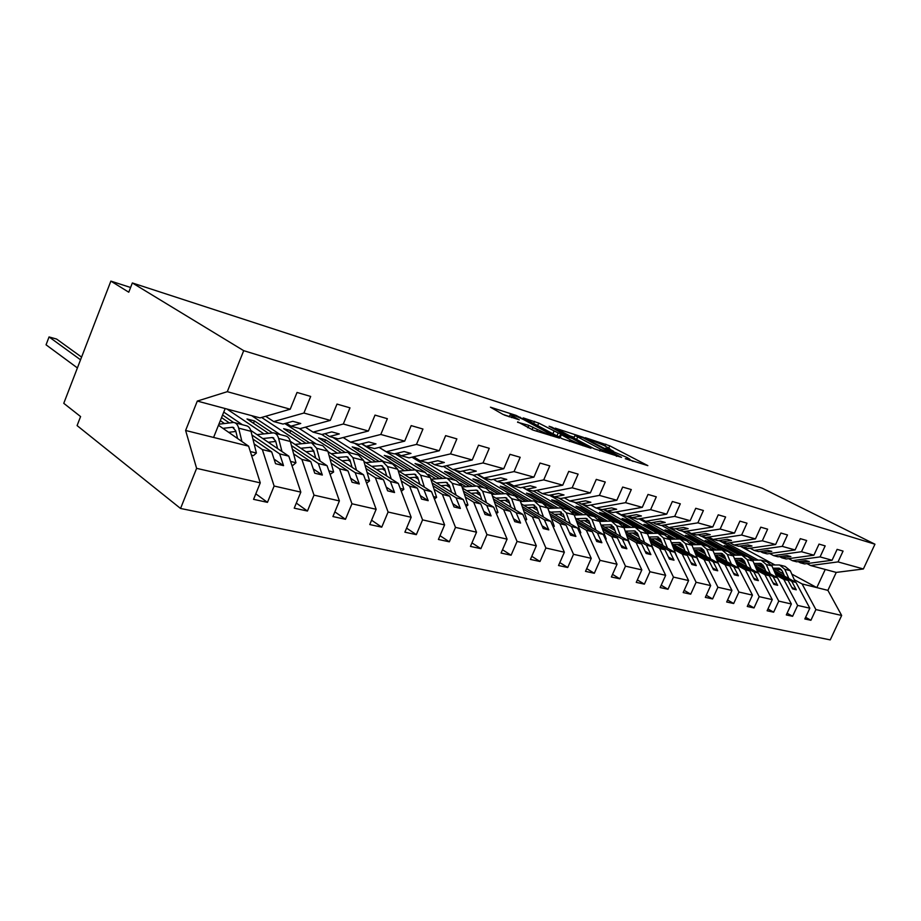 <?xml version="1.0" encoding="UTF-8"?>
<svg xmlns="http://www.w3.org/2000/svg" width="921" height="921" viewBox="0 0 921 921"><rect width="100%" height="100%" fill="white"/><g stroke="black" fill="none" stroke-linecap="round" stroke-linejoin="round"><path stroke-width="1.38" d="M625.301 458.693L647.843 465.635L609.725 445.81L585.249 437.682L603.992 445.488L609.921 448.815L605.293 448.228L626.89 457.438L629.814 459.211L625.301 458.693M517.729 421.853L533.063 430.095L559.461 438.143L516.082 415.406L490.444 407.186L503.05 414.45L519.294 419.849L510.176 414.738C510.925 414.059 515.426 415.693 523.692 419.642L551.138 434.47C550.424 435.196 545.854 433.538 537.427 429.485L528.815 425.364L517.556 422.255M806.923 563.594L810.584 565.529L838.041 561.902L863.38 568.971L874.95 544.207L762.151 488.165L132.348 282.954L128.767 292.21L110.865 281.112L130.598 287.49M874.95 544.207L243.708 350.671L132.348 282.954M594.367 448.849L621.525 457.369L583.315 437.36L555.282 428.161L594.367 448.849M591.006 448.262L562.328 438.787L523.232 417.904L538.727 423.096L558.207 432.974L565.805 435.184L549.077 426.273L551.921 427.183L591.006 448.262M265.651 416.28L273.71 421.565L283.012 424.063L292.82 421.323L300.753 423.476L290.944 426.181L300.05 428.633L330.305 420.39L337.005 404.077L349.98 407.842L343.314 424.017L313.059 432.11L321.913 434.493L331.733 431.891L339.285 433.941L329.465 436.519L338.134 438.845L368.412 431.005L375.008 415.106L387.361 418.698L380.799 434.459L350.521 442.161L358.96 444.429L368.78 441.953L375.987 443.91L366.155 446.351L374.421 448.573L404.687 441.124L411.18 425.617L422.946 429.036L416.488 444.406L386.233 451.739L394.28 453.892L404.1 451.543L410.973 453.408L401.153 455.734L409.039 457.852L439.259 450.76L445.649 435.633L456.874 438.891L450.519 453.892L420.31 460.88L428 462.941L437.809 460.696L444.359 462.48L434.562 464.702L442.103 466.717L472.254 459.959L478.54 445.188L489.258 448.308L483.007 462.952L452.879 469.606L460.224 471.575L470.009 469.434L476.272 471.138L466.498 473.267L473.705 475.19L503.764 468.731L509.958 454.318L520.192 457.288L514.045 471.598L484.009 477.964L491.043 479.841L500.794 477.803L506.792 479.427L497.052 481.453L503.948 483.306L533.904 477.136L539.994 463.044L549.791 465.888L543.724 479.876L513.814 485.954L520.549 487.762L530.266 485.804L536.01 487.359L526.305 489.304L532.914 491.077L562.743 485.171L568.741 471.391L578.123 474.119L572.148 487.796L542.377 493.61L548.835 495.337L558.506 493.472L564.009 494.968L554.35 496.822L560.693 498.526L590.361 492.873L596.278 479.392L605.27 482.005L599.387 495.394L569.765 500.955L575.959 502.613L585.583 500.828L590.868 502.256L581.255 504.04L587.345 505.664L616.863 500.253L622.677 487.059L631.299 489.569L625.52 502.67L596.06 508.001L602.012 509.601L611.579 507.885L616.656 509.255L607.089 510.959L612.937 512.537L642.282 507.344L648.016 494.427L656.305 496.833L650.594 509.658L621.307 514.781L627.028 516.313L636.549 514.666L641.419 515.99L631.921 517.625L637.539 519.133L666.7 514.148L672.353 501.496L680.308 503.81L674.69 516.382L645.586 521.286L651.089 522.76L660.541 521.182L665.238 522.449L655.787 524.026L661.197 525.477L690.174 520.699L695.746 508.288L703.402 510.51L697.865 522.84L668.945 527.549L674.241 528.976L683.635 527.445L688.148 528.677L678.765 530.185L683.969 531.578L712.762 526.985L718.242 514.827L725.61 516.969L720.153 529.045L691.441 533.581L696.541 534.951L705.877 533.489L710.218 534.664L700.893 536.114L705.912 537.461L734.498 533.052L739.908 521.125L747 523.186L741.624 535.032L713.107 539.395L718.023 540.708L727.291 539.303L731.481 540.443L722.225 541.836L727.06 543.137L755.439 538.889L760.769 527.18L767.619 529.172L762.312 540.8L734.002 544.99L738.734 546.268L747.944 544.91L751.985 546.003L742.798 547.35L747.461 548.605L775.632 544.507L780.893 533.029L787.49 534.94L782.251 546.36L754.149 550.401L758.731 551.633L767.872 550.321L771.775 551.38L762.646 552.681L767.147 553.889L795.111 549.941L800.291 538.67L806.658 540.512L801.5 551.725L773.617 555.616L778.038 556.802L787.098 555.547L790.874 556.572L781.814 557.815L786.166 558.989L813.911 555.179L819.022 544.104L825.17 545.888L820.081 556.906L792.405 560.659L796.677 561.81L805.679 560.59L809.329 561.58L800.337 562.789L804.54 563.917L832.077 560.244L837.12 549.365L843.06 551.092L838.041 561.902M243.708 350.671L227.291 391.678L290.219 409.212L297.034 392.461L310.688 396.433L303.918 413.034L273.71 421.565M290.219 409.212L260.033 417.904L225.173 408.544L213.591 437.44L248.612 446.155L218.473 425.26M305.369 427.183L313.059 432.11M343.176 437.533L350.521 442.161M379.222 447.387L386.233 451.739M413.598 456.781L420.31 460.88M446.455 465.738L452.879 469.606M477.861 474.303L484.009 477.964M507.92 482.489L513.814 485.954M536.713 490.329L542.377 493.61M564.32 497.835L569.765 500.955M590.822 505.03L596.06 508.001M616.276 511.938L621.307 514.781M640.74 518.581L645.586 521.286M664.283 524.97L668.945 527.549M686.939 531.106L691.441 533.581M708.767 537.024L713.107 539.395M729.812 542.722L734.002 544.99M750.108 548.225L754.149 550.401M769.703 553.521L773.617 555.616M788.629 558.644L792.405 560.659M255.808 493.829L267.458 502.359L274.124 486.035L300.822 492.125L288.803 456.16L250.731 430.372M254.138 443.934L262.347 449.575L274.124 486.035M224.402 423.476L220.315 420.667M296.32 503.085L307.441 511.04L314.003 495.13L339.4 500.92L327.059 465.681L290.311 441.309M293.615 453.857L301.869 459.418L314.003 495.13M275.897 441.953L275.195 441.481M263.832 433.837L226.946 409.028M334.864 511.869L345.49 519.294L351.949 503.775L376.148 509.301L363.519 474.764L327.98 451.635M331.215 463.321L339.504 468.789L351.949 503.775M314.049 452.004L312.61 451.06M301.432 443.692L261.599 417.443M371.577 520.204L381.743 527.157L388.098 512.018L411.169 517.28L398.309 483.421L363.91 461.421M367.076 472.335L375.388 477.723L388.098 512.018M350.417 461.571L348.322 460.201M337.328 453.097L299.106 428.38M406.587 528.124L416.315 534.664L422.578 519.881L444.601 524.912L431.535 491.687L398.217 470.735M401.314 480.946L409.638 486.242L422.578 519.881M385.151 470.666L382.434 468.939M371.624 462.066L332.884 437.429M440.019 535.677L449.333 541.824L455.492 527.388L476.537 532.188L463.298 499.596L431.005 479.588M434.033 489.178L442.356 494.393L455.492 527.388M418.33 479.346L415.06 477.297M404.423 470.643L361.516 443.784M471.955 542.872L480.889 548.674L486.956 534.571L507.091 539.153L493.691 507.172L462.388 488.026M465.335 497.041L473.659 502.175L486.956 534.571M450.081 487.635L446.294 485.298M435.829 478.839L428.587 474.373M425.583 472.519L395.086 453.708M502.509 549.745L511.086 555.225L517.061 541.433L536.333 545.831L522.817 514.413L492.436 496.085M495.314 504.581L503.614 509.635L517.061 541.433M480.474 495.556L476.226 492.965M465.922 486.691L460.512 483.398M455.527 480.371L426.043 462.411M531.774 556.307L540.005 561.499L545.888 548.007L564.366 552.22L550.735 521.367L521.24 503.775M524.037 511.8L532.326 516.785L545.888 548.007M509.612 503.131L504.927 500.31M494.796 494.22L490.835 491.837M484.204 487.854L454.652 470.09M559.818 562.593L567.716 567.509L573.518 554.304L591.236 558.345L577.536 528.044L548.881 511.132M551.598 518.73L559.864 523.646L573.518 554.304M537.553 510.384L532.488 507.367M522.506 501.438L519.801 499.838M511.742 495.038L477.113 474.465M586.712 568.614L594.31 573.276L600.02 560.348L617.035 564.239L603.267 534.445L575.418 518.189M578.066 525.384L586.297 530.22L600.02 560.348M564.389 517.337L558.955 514.148M549.135 508.369L547.535 507.436M538.209 501.957L505.825 482.915M612.546 574.382L619.845 578.825L625.474 566.162L641.833 569.892L628.007 540.604L600.918 524.947M603.497 531.774L611.694 536.54L625.474 566.162M590.165 524.014L584.409 520.664M574.727 515.035L574.128 514.689M563.675 508.599L533.397 490.985M637.355 579.919L644.389 584.144L649.938 571.734L665.664 575.326L651.803 546.533L625.44 531.429M627.938 537.922L636.1 542.619L649.938 571.734M614.952 530.427L608.885 526.939M588.185 515L558.644 497.973M661.209 585.226L667.99 589.267L673.458 577.099L688.597 580.552L674.713 552.232L649.04 537.657M651.481 543.827L659.597 548.467L673.458 577.099M638.806 536.586L632.462 532.971M611.74 521.125L582.314 504.317M684.176 590.338L690.715 594.195L696.103 582.268L710.667 585.583L696.783 557.723L671.777 543.632M674.137 549.526L682.219 554.097L696.103 582.268M661.773 542.515L655.188 538.785M634.742 527.203L603.255 509.371M706.28 595.254L712.589 598.938L717.908 587.241L731.942 590.442L718.046 563.019L693.674 549.4M695.977 555.006L704.012 559.531L717.908 587.241M683.9 548.225L677.085 544.392M657.087 533.155L627.086 516.301M727.59 599.997L733.68 603.52L738.918 592.03L752.457 595.116L738.573 568.13L714.811 554.937M717.045 560.302L725.023 564.757L738.918 592.03M705.244 553.728L698.222 549.802M678.719 538.923L648.476 522.057M748.14 604.556L754.023 607.929L759.192 596.647L772.259 599.629L758.374 573.058L735.188 560.279M737.364 565.413L745.308 569.811L759.192 596.647M725.84 559.024L718.622 555.029M699.603 544.495L669.06 527.583M767.964 608.954L773.652 612.189L778.752 601.114L791.369 603.992L777.508 577.824L754.875 565.425M756.993 570.341L764.879 574.681L778.752 601.114M745.722 564.147L738.331 560.072M719.785 549.872L685.961 531.267M787.11 613.19L792.601 616.299L797.644 605.419L809.824 608.194L804.839 618.958L810.917 620.282L815.891 609.575L841.656 615.458L830.247 639.888L180.551 508.473L77.088 425.594L80.588 416.568L63.768 403.317L110.865 281.112M775.954 575.107L783.794 579.39L797.644 605.419M764.937 569.086L757.384 564.953M739.275 555.052L706.833 537.323M805.61 617.289L810.917 620.282M794.293 579.712L802.076 583.937L815.891 609.575M783.506 573.852L775.804 569.673M758.133 560.072L726.865 543.079M248.612 446.155L260.263 482.869L253.563 499.343L267.458 502.359M242.373 424.708L223.745 412.09M307.441 511.04L294.225 508.173L300.822 492.125M280.168 434.574L251.617 415.636M345.49 519.294L332.918 516.566L339.4 500.92M316.248 444.003L284.831 423.556M381.743 527.157L369.758 524.556L376.148 509.301M350.74 453.005L321.694 434.436M416.315 534.664L404.883 532.177L411.169 517.28M383.735 461.617L354.516 443.231M449.333 541.824L438.408 539.453L444.601 524.912M398.816 471.115L415.383 469.883L379.118 447.41M480.889 548.674L470.447 546.406L476.537 532.188M446.109 478.068L411.929 457.173M511.086 555.225L501.082 553.049L507.091 539.153M475.754 486L443.346 466.44M540.005 561.499L530.427 559.415L536.333 545.831M504.213 493.61L473.037 475.017M567.716 567.509L558.529 565.517L564.366 552.22M531.544 500.909L499.838 482.201M594.31 573.276L585.503 571.365L591.236 558.345M557.815 507.908L522.598 487.347M619.845 578.825L611.383 576.983L617.035 564.239M583.085 514.632L549.503 495.21M644.389 584.144L636.25 582.383L641.833 569.892M607.4 521.09L574.451 502.21M667.99 589.267L660.161 587.563L665.664 575.326M630.816 527.296L597.556 508.404M690.715 594.195L683.175 592.56L688.597 580.552M653.392 533.282L615.7 512.041M712.589 598.938L705.325 597.372L710.667 585.583M675.162 539.038L639.082 518.868M733.68 603.52L726.681 602L731.942 590.442M696.172 544.599L661.6 525.407M754.023 607.929L747.265 606.467L752.457 595.116M716.469 549.952L682.346 531.141M773.652 612.189L767.124 610.773L772.259 599.629M736.075 555.133L701.814 536.367M792.601 616.299L786.304 614.94L791.369 603.992M303.918 413.034L330.305 420.39M343.314 424.017L368.412 431.005M380.799 434.459L404.687 441.124M416.488 444.406L439.259 450.76M450.519 453.892L472.254 459.959M483.007 462.952L503.764 468.731M514.045 471.598L533.904 477.136M543.724 479.876L562.743 485.171M572.148 487.796L590.361 492.873M599.387 495.394L616.863 500.253M625.52 502.67L642.282 507.344M650.594 509.658L666.7 514.148M674.69 516.382L690.174 520.699M697.865 522.84L712.762 526.985M720.153 529.045L734.498 533.052M741.624 535.032L755.439 538.889M762.312 540.8L775.632 544.507M782.251 546.36L795.111 549.941M801.5 551.725L813.911 555.179M820.081 556.906L832.077 560.244M227.291 391.678L197.301 401.072L185.616 430.475L196.61 468.352L260.263 482.869M196.61 468.352L180.551 508.473M262.347 449.575L271.683 451.9L275.552 463.7L283.541 465.646L279.662 453.88L288.803 456.16M221.547 417.593L229.214 422.843M252.93 439.064L271.683 451.9M222.583 415.014L233.439 422.417M251.917 435L279.662 453.88M286.27 423.153L290.944 426.181M301.869 459.418L310.768 461.628L314.74 473.198L322.35 475.04L318.355 463.516L327.059 465.681M253.505 423.315L254.461 420.943L247.001 418.963L268.414 433.284M292.429 449.356L310.768 461.628M254.461 420.943L272.305 432.824M291.427 445.58L318.355 463.516M324.998 433.676L329.465 436.519M339.504 468.789L347.988 470.896L352.052 482.236L359.305 483.986L355.218 472.692L363.519 474.764M289.873 432.766L290.76 430.568L283.633 428.679L305.795 443.22M330.052 459.13L347.988 470.896M290.76 430.568L309.502 442.817M329.073 455.607L355.218 472.692M361.895 443.692L366.155 446.351M375.388 477.723L383.481 479.726L387.637 490.847L394.545 492.528L390.377 481.453L398.309 483.421M324.641 441.827L325.481 439.778L318.654 437.97L341.484 452.683M365.936 468.432L383.481 479.726M325.481 439.778L345.018 452.326M364.981 465.151L390.377 481.453M397.066 453.224L401.153 455.734M409.638 486.242L417.363 488.165L421.588 499.078L428.196 500.679L423.959 489.811L431.535 491.687M357.912 450.507L358.706 448.596L352.167 446.869L375.595 461.709M400.209 477.297L417.363 488.165M358.706 448.596L378.968 461.398M399.277 474.223L423.959 489.811M430.66 462.33L434.562 464.702M442.356 494.393L449.747 496.223L454.041 506.93L460.35 508.461L456.045 497.8L463.298 499.596M389.79 458.831L390.539 457.046L384.276 455.388L408.222 470.32M432.951 485.747L449.747 496.223M390.539 457.046L411.445 470.055M432.041 482.869L456.045 497.8M462.756 471.022L466.498 473.267M473.659 502.175L480.727 503.937L485.068 514.448L491.112 515.91L486.76 505.445L493.691 507.172M420.367 466.82L421.07 465.151L415.06 463.551L439.467 478.563M464.288 493.829L480.727 503.937M421.07 465.151L442.552 478.321M463.401 491.112L486.76 505.445M493.46 479.334L497.052 481.453M503.614 509.635L510.384 511.328L514.781 521.643L520.572 523.047L516.174 512.767L522.817 514.413M449.701 474.488L450.369 472.922L444.601 471.391L469.411 486.449M494.289 501.554L510.384 511.328M450.369 472.922L472.358 486.242M493.426 498.986L516.174 512.767M522.863 487.29L526.305 489.304M532.326 516.785L538.82 518.396L543.24 528.539L548.801 529.886L544.369 519.778L550.735 521.367M477.884 481.867L478.517 480.394L472.968 478.92L498.134 494.001M523.047 508.945L538.82 518.396M478.517 480.394L500.966 493.829M522.207 506.527L544.369 519.778M551.046 494.911L554.35 496.822M559.864 523.646L566.093 525.189L570.548 535.147L575.878 536.436L571.411 526.513L577.536 528.044M504.973 488.959L505.571 487.577L500.241 486.161L525.707 501.254M535.723 507.195L536.609 507.713M550.631 516.025L566.093 525.189M505.571 487.577L528.424 501.093M549.814 513.745L571.411 526.513M578.077 502.221L581.255 504.04M586.297 530.22L592.284 531.705L596.762 541.502L601.874 542.734L597.395 532.983L603.267 534.445M531.037 495.797L531.601 494.485L526.478 493.126L552.197 508.208M562.063 513.999L560.118 511.742L550.585 512.134M577.122 522.817L592.284 531.705M531.601 494.485L554.822 508.07M576.327 520.653L597.395 532.983M604.038 509.232L607.089 510.959M611.694 536.54L617.438 537.979L621.94 547.592L626.856 548.789L622.354 539.199L628.007 540.604M556.123 502.371L556.664 501.128L551.725 499.827L569.362 510.061M572.252 511.742L577.686 514.897M587.391 520.526L589.267 521.62M602.576 529.345L617.438 537.979M556.664 501.128L580.195 514.77M601.804 527.284L622.354 539.199M628.974 515.967L631.921 517.625M636.1 542.619L641.638 544L646.151 553.463L650.882 554.603L646.358 545.174L651.803 546.533M580.299 508.714L580.817 507.54L576.051 506.274L593.746 516.451M598.282 519.064L602.207 521.321M611.763 526.812L614.077 528.147M627.051 535.608L641.638 544M580.817 507.54L604.625 521.205M626.303 533.662L646.358 545.174M652.966 522.449L655.787 524.026M659.597 548.467L664.916 549.791L669.44 559.105L673.999 560.198L669.475 550.931L674.713 552.232M603.6 514.839L604.095 513.722L599.502 512.502L617.162 522.564M623.103 525.949L625.82 527.503M635.237 532.868L637.954 534.422M650.617 541.64L664.916 549.791M604.095 513.722L628.145 527.411M649.881 539.775L669.475 550.931M676.037 528.677L678.765 530.185M682.219 554.097L687.342 555.375L691.878 564.527L696.264 565.598L691.729 556.468L696.783 557.723M626.084 520.745L626.556 519.674L622.124 518.5L639.738 528.458M646.899 532.511L648.568 533.455M657.847 538.704L660.944 540.454M673.297 547.431L687.342 555.375M626.556 519.674L650.813 533.374M672.583 545.658L691.729 556.468M698.268 534.675L700.893 536.114M704.012 559.531L708.951 560.751L713.487 569.765L717.724 570.79L713.188 561.81L718.046 563.019M647.785 526.444L648.234 525.431L643.963 524.302L661.531 534.145M669.763 538.773L670.511 539.188M679.652 544.323L683.106 546.257M695.159 553.014L708.951 560.751M648.234 525.431L665.756 535.251M667.909 536.448L672.675 539.119M694.469 551.334L713.188 561.81M719.692 540.454L722.225 541.836M725.023 564.757L729.8 565.943L734.336 574.819L738.412 575.798L733.876 566.956L738.573 568.13M668.75 531.958L669.187 530.991L665.054 529.897L682.553 539.637M700.697 549.745L704.473 551.84M716.25 558.402L729.8 565.943M669.187 530.991L686.675 540.719M690.451 542.814L693.778 544.668M702.815 549.687L703.736 550.205M715.571 556.791L733.876 566.956M740.346 546.026L742.798 547.35M745.308 569.811L749.913 570.951L754.437 579.689L758.374 580.633L753.85 571.929L758.374 573.058M689.012 537.288L689.426 536.367L685.431 535.308L702.873 544.944M721.016 554.972L725.08 557.228M736.593 563.594L749.913 570.951M689.426 536.367L706.856 545.992M711.921 548.789L714.155 550.01M723.054 554.926L724.413 555.674M735.948 562.052L753.85 571.929M760.274 551.403L762.646 552.681M764.879 574.681L769.323 575.786L773.859 584.386L777.658 585.307L773.133 576.73L777.508 577.824M708.606 542.434L709.009 541.56L705.141 540.535L722.444 550.033M740.645 560.026L744.985 562.42M756.245 568.602L769.323 575.786M709.009 541.56L726.358 551.08M732.54 554.477L733.841 555.179M742.614 559.991L744.352 560.947M755.611 567.117L773.133 576.73M779.523 556.595L781.814 557.815M783.794 579.39L788.088 580.46L792.613 588.922L796.285 589.82L791.761 581.37L795.997 582.429L809.824 608.194M727.567 547.431L727.947 546.59L724.205 545.589L741.601 555.087M759.618 564.918L764.223 567.428M775.229 573.438L788.088 580.46M727.947 546.59L745.227 556.008M761.517 564.884L763.613 566.024M774.607 572.022L791.761 581.37M795.997 582.429L773.905 570.398M755.036 560.129L719.071 540.546M798.127 561.614L800.337 562.789M810.584 565.529L836.245 572.413L827.898 590.361L841.656 615.458M863.38 568.971L836.245 572.413M802.076 583.937L827.898 590.361M740 546.084L774.872 564.93M791.795 574.082L816.823 587.61L825.239 569.466M197.301 401.072L225.173 408.544M185.616 430.475L213.591 437.44M791.761 587.333L796.285 589.82M772.984 582.717L777.658 585.307M753.539 577.951L758.374 580.633M733.404 573L738.412 575.798M712.532 567.866L717.724 570.79M690.888 562.535L696.264 565.598M668.427 557.009L673.999 560.198M645.103 551.253L650.882 554.603M620.858 545.278L626.856 548.789M595.645 539.061L601.874 542.734M569.397 532.568L575.878 536.436M542.055 525.81L548.801 529.886M513.55 518.753L520.572 523.047M483.801 511.385L491.112 515.91M452.729 503.672L460.35 508.461M420.241 495.602L428.196 500.679M386.244 487.14L394.545 492.528M350.625 478.252L359.305 483.986M313.267 468.916L322.35 475.04M274.044 459.095L283.541 465.646M633.061 461.444L629.63 459.648M613.501 451.232L609.725 449.264M574.186 437.291L569.857 435.921M616.598 455.642L582.878 437.682L574.98 435.472L600.573 449.137L616.598 455.642L616.345 456.206M557.228 436.082L559.461 436.773M570.249 439.801C578.376 443.703 582.797 445.327 583.511 444.67L572.217 438.511L561.177 434.562L570.249 439.801L569.5 441.516M509.348 416.683L504.374 415.095M771.464 564.987L779.58 564.976L784.784 569.27L788.883 578.549M780.571 565.229L785.106 566.415L790.287 570.686L795.33 582.06M784.531 576.189L782.194 570.882L778.936 568.199L772.949 568.211M781.376 569.592L773.594 569.708M752.561 560.175L761.045 560.129L766.26 564.481L770.359 573.91M762.035 560.394L766.744 561.626L771.959 565.955L777.036 577.559M765.996 571.515L763.659 566.127L760.378 563.41L754.023 563.445M762.864 564.861L754.69 564.999M732.989 555.202L741.854 555.121L747.104 559.531L751.202 569.109M742.856 555.386L747.76 556.664L752.998 561.05L758.098 572.908M746.804 566.68L744.479 561.211L741.186 558.46L734.451 558.517M743.719 559.968L735.131 560.141M712.739 550.056L722.006 549.941L727.268 554.407L731.378 564.136M723.008 550.205L728.12 551.541L733.369 555.985L738.504 568.096M726.957 561.683L724.62 556.123L721.316 553.325L714.178 553.417M723.906 554.914L715.122 555.11M691.74 544.725L701.457 544.576L706.729 549.1L710.828 558.978M702.458 544.841L707.777 546.222L713.05 550.735L718.748 564.389M706.395 556.503L704.058 550.85L700.743 548.018L693.168 548.145M703.391 549.676L694.584 549.906M669.981 539.211L680.147 539.015L685.443 543.597L689.541 553.648M681.172 539.28L686.709 540.731L692.005 545.29L698.521 561.211M685.086 551.138L682.749 545.393L679.433 542.527L671.386 542.688M682.116 544.253L673.32 544.507M647.405 533.501L658.066 533.247L663.373 537.887L667.46 548.11M659.091 533.512L664.87 535.02L670.166 539.648L676.751 556.399M662.982 545.566L660.656 539.729L657.329 536.816L648.798 537.024M660.069 538.624L651.274 538.912M623.954 527.572L635.156 527.261L640.475 531.97L644.539 542.365M636.181 527.537L642.202 529.103L647.521 533.8L653.841 550.77M640.049 539.798L637.735 533.858L634.396 530.899L625.336 531.164M637.194 532.799L628.398 533.121M599.594 521.436L611.36 521.056L616.69 525.822L620.731 536.402M612.384 521.321L618.682 522.967L624.012 527.721L630.045 544.91M616.23 533.8L613.927 527.745L610.588 524.763L601.137 525.074M613.432 526.754L604.66 527.111M574.267 515.058L586.642 514.597L591.973 519.444L595.991 530.197M587.667 514.862L594.252 516.589L599.583 521.413L606.237 539.061L605.293 538.831M606.237 539.061L605.604 539.499M591.489 527.56L589.187 521.413L585.848 518.373L576.35 518.73M588.738 520.469L580 520.86M547.914 508.438L560.935 507.885L566.265 512.801L570.26 523.75M561.971 508.162L568.856 509.958L574.186 514.839L580.794 532.799L579.551 532.499M580.794 532.799L579.954 533.397M565.747 521.09L563.468 514.816M563.065 513.941L554.373 514.379M520.469 501.565L534.192 500.897L539.522 505.882L543.482 517.038M535.228 501.174L542.434 503.05L547.765 508.012L554.304 526.294L552.738 525.903M554.304 526.294L553.245 527.054M538.958 514.344L536.701 507.955L533.351 504.835L523.773 505.284M536.356 507.16L527.71 507.632M491.872 494.404L506.331 493.633L511.65 498.687L515.576 510.05M507.367 493.898L514.92 495.878L520.25 500.909L526.72 519.502L524.809 519.03M526.72 519.502L525.419 520.457M511.051 507.31L508.818 500.805L505.479 497.639L495.855 498.146M508.519 500.103L499.953 500.61M462.043 486.967L477.297 486.046L482.604 491.181L486.484 502.751M478.344 486.323L486.253 488.383L491.561 493.495L497.962 512.433L495.659 511.869M497.962 512.433L496.396 513.607M481.959 499.988L479.749 493.357L476.422 490.145L466.763 490.697M479.507 492.747L471.022 493.311M430.89 479.219L447.007 478.137L452.292 483.341L456.114 495.153M448.055 478.413L456.356 480.578L461.651 485.758L467.949 505.053L465.243 504.386M467.949 505.053L466.084 506.469M451.601 492.355L449.425 485.586L446.109 482.316L436.427 482.938M449.241 485.091L440.86 485.689M415.383 469.883L420.644 475.167L424.397 487.197M416.419 470.159L425.145 472.427L430.406 477.688L436.612 497.352L433.446 496.569M436.612 497.352L434.424 499.044M419.895 484.365L417.754 477.458L414.45 474.154L404.745 474.845M417.627 477.101L409.373 477.746M365.752 462.607L382.33 461.248L387.545 466.613L391.229 478.897M383.366 461.525L392.53 463.919L397.768 469.25L403.847 489.293L400.198 488.395M403.847 489.293L401.303 491.307M386.751 476.03L384.644 468.973L381.363 465.612L371.658 466.383M384.575 468.754L376.47 469.457M331.18 453.708L347.747 452.223L352.916 457.668L356.508 470.205M348.771 452.487L358.419 455.009L363.611 460.431L369.551 480.854L365.372 479.829M369.551 480.854L366.616 483.249M352.052 467.304L350.003 460.097L346.757 456.689L337.04 457.53M349.992 460.051L342.059 460.799M294.985 444.406L311.517 442.759L316.64 448.285L320.14 461.087M312.553 443.036L322.718 445.683L327.853 451.186L333.621 472.024L328.878 470.85M333.621 472.024L330.098 474.361M315.719 458.163L313.716 450.795L310.504 447.33L300.799 448.262M313.75 450.945L306.037 451.739M257.051 434.654L273.549 432.847C275.989 433.296 277.682 435.161 278.603 438.454L281.976 451.543M274.562 433.112L285.28 435.909C287.732 436.358 289.424 438.223 290.357 441.493L295.952 462.756L290.564 461.433M295.952 462.756L292.982 465.301L291.761 465.013M277.601 448.573L275.667 441.044L272.489 437.521L262.807 438.546M275.759 441.412L268.276 442.253M81.578 357.106L56.595 339.055L49.055 336.936L80.541 359.8M49.055 336.936L46.05 344.811L77.399 367.928M218.899 424.201L233.681 422.44C236.11 422.877 237.768 424.777 238.654 428.138L241.912 441.504M234.694 422.704L246.011 425.663C248.44 426.101 250.109 427.989 251.007 431.327L256.395 453.028L250.316 451.543M256.395 453.028L253.413 455.653L251.479 455.181M237.583 438.511L235.718 430.798L232.599 427.229L222.94 428.357M235.868 431.431L228.661 432.329M604.993 446.006L605.811 444.152M608.758 448.02L609.725 445.81M576.581 439.467L577.628 437.084M599.755 451.002L600.573 449.137M533.65 423.522L534.583 421.334M537.634 425.64L538.727 423.096M552.899 433.768L554.016 431.201M556.929 435.921L558.207 432.974M560.129 437.625L561.257 435.034M527.791 427.758L528.815 425.364M532.05 429.75L533.144 427.206M536.667 431.224L537.427 429.485M511.477 417.593L512.18 415.97M515.795 416.073L516.082 415.406M519.997 417.846L520.273 417.19M790.287 570.686L784.784 569.27M780.26 568.671L778.164 568.13M771.959 565.955L766.26 564.481M761.713 563.894L759.606 563.353M752.998 561.05L747.104 559.531M742.522 558.943L740.403 558.391M733.369 555.985L727.268 554.407M722.663 553.82L720.533 553.268M713.05 550.735L706.729 549.1M702.101 548.513L699.948 547.96M692.005 545.29L685.443 543.597M680.792 543.022L678.627 542.469M670.166 539.648L663.373 537.887M658.688 537.323L656.523 536.77M647.521 533.8L640.475 531.97M635.766 531.405L633.59 530.853M624.012 527.721L616.69 525.822M611.958 525.269L609.771 524.705M599.583 521.413L591.973 519.444M587.23 518.891L585.031 518.327M574.186 514.839L566.265 512.801M561.499 512.26L559.312 511.696M547.765 508.012L539.522 505.882M534.733 505.353L532.534 504.789M520.25 500.909L511.65 498.687M506.861 498.169L504.662 497.593M491.561 493.495L482.604 491.181M477.803 490.674L475.593 490.099M461.651 485.758L452.292 483.341M447.491 482.857L445.28 482.282M430.406 477.688L420.644 475.167M415.832 474.695L413.633 474.119M397.768 469.25L387.545 466.613M382.745 466.153L380.546 465.589M363.611 460.431L352.916 457.668M348.126 457.23L345.939 456.666M327.853 451.186L316.64 448.285M311.874 447.882L309.686 447.318M290.357 441.493L278.603 438.454M273.848 438.074L271.683 437.51M251.007 431.327L238.654 428.138M233.934 427.781L231.793 427.229M629.342 460.281L629.642 459.602M609.46 449.851L609.748 449.195M616.771 456.344L617.024 455.745M573.864 438.028L574.98 435.472M565.494 435.921L565.747 435.322M583.039 445.764L583.338 445.05M559.289 437.176L560.429 434.528M550.643 435.61L550.954 434.896M509.255 416.891L510.176 414.738M779.557 568.361L778.936 568.199M760.999 563.571L760.378 563.41M741.808 558.621L741.186 558.46M721.949 553.486L721.316 553.325M701.376 548.179L700.743 548.018M680.066 542.688L679.433 542.527M657.962 536.978L657.329 536.816M635.03 531.072L634.396 530.899M611.233 524.924L610.588 524.763M586.493 518.546L585.848 518.373M560.774 511.903L560.118 511.742M534.007 504.996L533.351 504.835M506.124 497.8L505.479 497.639M477.066 490.306L476.422 490.145M446.754 482.489L446.109 482.316M415.106 474.315L414.45 474.154M382.019 465.784L381.363 465.612M347.401 456.851L346.757 456.689M311.148 447.491L310.504 447.33M273.134 437.694L272.489 437.521M233.232 427.39L232.599 427.229"/></g></svg>
